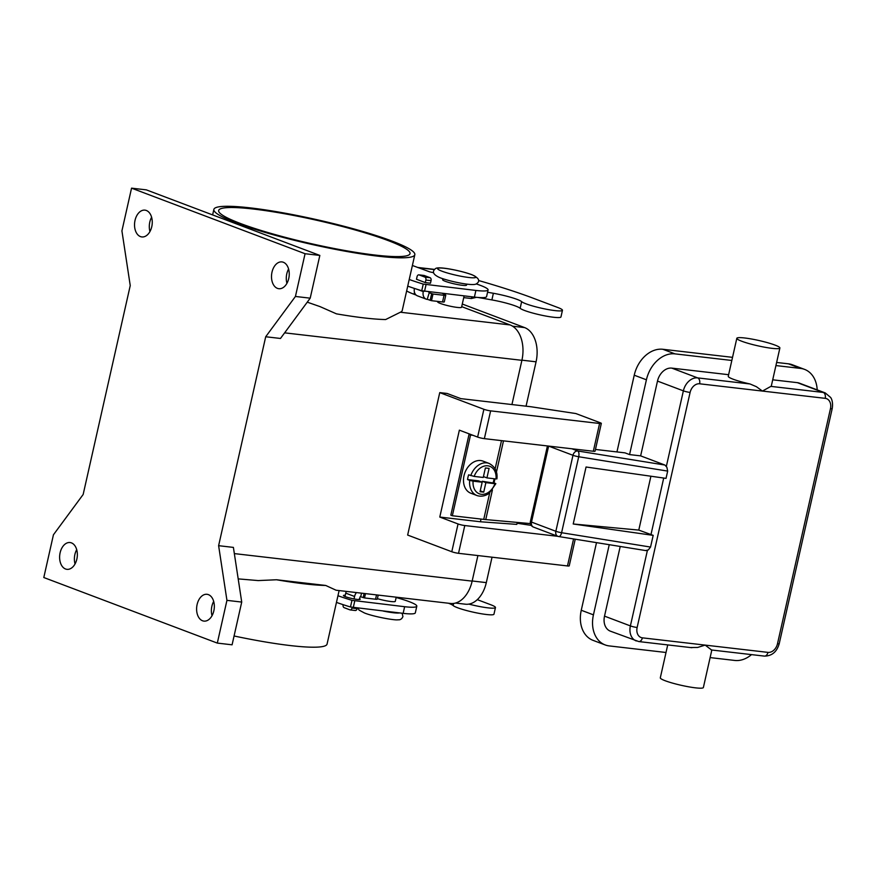 <?xml version="1.0" encoding="UTF-8"?>
<svg xmlns="http://www.w3.org/2000/svg" width="876" height="876" viewBox="0 0 876 876"><rect width="100%" height="100%" fill="white"/><g stroke="black" fill="none" stroke-linecap="round" stroke-linejoin="round"><path stroke-width="1.31" d="M396.149 597.509A98.09 12.023 -167.3 0 1 397.222 597.815A34.328 4.205 -167.3 0 1 416.812 606.203L415.323 612.85A34.328 4.205 -167.3 0 1 403.135 613.353L350.477 606.98A73.573 9.012 -167.3 0 1 336.461 602.392M359.401 598.615A8.585 1.051 -167.3 0 1 360.2 599.283A8.585 1.051 -167.3 0 1 357.156 599.414A8.585 1.051 -167.3 0 1 348.144 597.552A8.585 1.051 -167.3 0 1 343.458 595.516A8.585 1.051 -167.3 0 1 345.264 595.275M416.812 606.203A34.328 4.205 -167.3 0 1 404.635 606.707L351.966 600.334A73.573 9.012 -167.3 0 1 337.961 595.735M396.226 597.18L395.284 601.341A12.264 1.5 -167.3 0 1 390.937 601.527A12.264 1.5 -167.3 0 1 377.392 598.669M412.388 265.483L429.667 271.845A98.09 12.023 -167.3 0 1 433.478 272.699M476.314 283.933A34.328 4.205 -167.3 0 1 488.085 289.945L486.585 296.592A34.328 4.205 -167.3 0 1 474.409 297.106L421.739 290.733A73.573 9.012 -167.3 0 1 407.734 286.134M488.085 289.945A34.328 4.205 -167.3 0 1 475.898 290.449L423.239 284.087A73.573 9.012 -167.3 0 1 409.223 279.488M442.851 278.732L442.632 279.707A12.264 1.5 12.7 0 0 445.358 281.327A12.264 1.5 12.7 0 0 462.2 285.28A12.264 1.5 12.7 0 0 466.558 285.094L466.777 284.12M423.765 275.447A2.453 1.599 96.6 0 1 424.028 275.447A2.453 1.599 96.6 0 1 424.28 275.513L430.061 277.692A2.453 1.599 96.6 0 1 431.058 280.649L430.477 283.2L425.309 282.598L416.483 279.269L417.053 276.707A2.453 1.599 -83.4 0 1 418.859 274.856A2.453 1.599 -83.4 0 1 419.111 274.911L424.893 277.101A2.453 1.599 -83.4 0 1 425.878 280.046L425.309 282.598M437.737 301.41L437.65 301.837A12.264 1.5 12.7 0 0 440.376 303.457A12.264 1.5 12.7 0 0 453.494 306.852A12.264 1.5 12.7 0 0 461.564 307.224L464.116 295.913M238.184 578.883L258.234 580.58L276.52 579.759L325.73 585.464L336.066 590.216L450.494 603.465A29.423 19.184 -83.4 0 0 472.142 581.127L477.902 555.559M511.934 404.559L521.899 360.321A29.423 19.184 -83.4 0 0 510.062 324.93L461.696 306.655M130.239 285.565L83.154 494.491L53.436 534.787L43.8 577.525L217.314 643.093L226.939 600.356L218.617 545.682L265.702 336.756L295.431 296.46L305.067 253.722L131.553 188.154L121.917 230.892L130.239 285.565M208.411 594.64A13.49 8.793 96.6 0 1 214.051 609.795A13.49 8.793 96.6 0 1 203.922 621.106A13.49 8.793 96.6 0 1 202.531 620.766A13.49 8.793 96.6 0 1 196.892 605.612A13.49 8.793 96.6 0 1 207.021 594.3A13.49 8.793 96.6 0 1 208.411 594.64M65.547 568.995A13.49 8.793 96.6 0 1 59.907 553.84A13.49 8.793 96.6 0 1 70.036 542.54A13.49 8.793 96.6 0 1 71.427 542.879A13.49 8.793 96.6 0 1 77.066 558.034A13.49 8.793 96.6 0 1 66.937 569.334A13.49 8.793 96.6 0 1 65.547 568.995M283.32 262.252A13.49 8.793 96.6 0 1 288.96 277.407A13.49 8.793 96.6 0 1 278.831 288.708A13.49 8.793 96.6 0 1 277.429 288.368A13.49 8.793 96.6 0 1 271.79 273.213A13.49 8.793 96.6 0 1 281.93 261.913A13.49 8.793 96.6 0 1 283.32 262.252M140.456 236.597A13.49 8.793 96.6 0 1 134.816 221.453A13.49 8.793 96.6 0 1 144.945 210.141A13.49 8.793 96.6 0 1 146.336 210.481A13.49 8.793 96.6 0 1 151.975 225.636A13.49 8.793 96.6 0 1 141.846 236.936A13.49 8.793 96.6 0 1 140.456 236.597M151.614 217.248A13.49 8.793 -83.4 0 0 149.949 231.549M76.705 549.635A13.49 8.793 -83.4 0 0 75.04 563.947M217.314 643.093L232.085 644.813L241.721 602.075L233.399 547.401L218.617 545.682M131.553 188.154L146.325 189.862L319.839 255.431L305.067 253.722M295.431 296.46L310.203 298.168L319.839 255.431M265.702 336.756L280.484 338.465L310.203 298.168M226.939 600.356L241.721 602.075M288.598 269.009A13.49 8.793 -83.4 0 0 286.934 283.32M213.689 601.407A13.49 8.793 -83.4 0 0 212.025 615.708M307.257 302.165L319.981 306.589L336.45 313.849A102.996 12.614 12.7 0 0 364.35 317.944A102.996 12.614 12.7 0 0 385.659 319.543L400.365 312.228L510.062 324.93M378.268 256.208A102.996 12.614 -167.3 0 1 270.213 233.881A102.996 12.614 -167.3 0 1 213.864 209.408A102.996 12.614 -167.3 0 1 250.416 207.897A102.996 12.614 -167.3 0 1 358.47 230.224A102.996 12.614 -167.3 0 1 414.819 254.697A102.996 12.614 -167.3 0 1 378.268 256.208M339.121 590.566L327.066 644.079A102.996 12.614 -167.3 0 1 290.514 645.59A102.996 12.614 -167.3 0 1 234.078 635.987M276.52 579.759A102.996 12.614 12.7 0 0 304.432 583.854A102.996 12.614 12.7 0 0 325.73 585.464M462.287 304.038L524.615 327.591A28.448 18.549 96.6 0 1 536.068 361.81L526.06 406.19M492.038 557.202L486.311 582.617A28.448 18.549 96.6 0 1 465.375 604.199L455.487 603.049M414.819 254.697L402.237 310.498A102.996 12.614 -167.3 0 1 400.365 312.228M388.21 240.604A98.09 12.023 -167.3 0 1 410.034 253.624A98.09 12.023 -167.3 0 1 345.44 250.602A98.09 12.023 -167.3 0 1 240.473 223.5A98.09 12.023 -167.3 0 1 218.65 210.492A98.09 12.023 -167.3 0 1 283.244 213.514A98.09 12.023 -167.3 0 1 388.21 240.604M307.903 583.394A98.09 12.023 -167.3 0 1 294.347 581.828M439.752 392.612L447.132 393.466L460.831 398.635L531.009 406.76L575.882 413.56L600.235 422.758A4.906 0.602 -167.3 0 1 601.33 423.415A4.906 0.602 -167.3 0 1 599.589 423.48L490.626 410.866A4.906 0.602 -167.3 0 1 483.891 409.289L439.752 392.612L407.647 535.061L451.786 551.738A4.906 0.602 12.7 0 0 458.52 553.314L567.484 565.94A4.906 0.602 12.7 0 0 569.225 565.863L575.236 539.211M557.881 536.32L464.784 525.545A4.906 0.602 -167.3 0 1 458.049 523.957L439.785 517.059L459.363 430.16L477.628 437.069A4.906 0.602 12.7 0 0 484.362 438.646L593.326 451.26A4.906 0.602 12.7 0 0 595.067 451.184L601.33 423.415M472.963 435.306L470.532 435.022L452.345 515.745L450.822 515.176L469.01 434.452L471.441 434.726M481.023 519.063L480.409 521.768L439.785 517.059M452.345 515.745L483.738 519.38A25.743 3.154 12.7 0 0 485.753 519.588L530.418 523.596M470.532 435.022L469.01 434.452M496.911 478.909C497.754 471.89 495.148 466.733 489.104 463.426L483.015 461.126A17.17 12.844 110.7 0 0 464.017 475.679A17.17 12.844 110.7 0 0 470.883 493.243L476.971 495.542A17.17 12.844 110.7 0 1 469.711 480.376L473.095 481.165A14.717 11.005 110.7 0 0 481.351 494.305A14.717 11.005 110.7 0 0 494.951 483.694L485.873 482.643L482.216 481.263L495.301 483.333M469.711 480.376L467.576 479.566A17.17 12.844 -69.3 0 1 467.981 477.179A17.17 12.844 -69.3 0 1 468.649 474.825L474.168 476.413L483.245 477.464L485.392 467.97L489.082 468.397L486.936 477.902L496.024 478.953A14.717 11.005 110.7 0 0 487.768 465.813A14.717 11.005 110.7 0 0 474.168 476.413M494.108 478.723A17.17 12.844 -69.3 0 1 493.834 480.168A17.17 12.844 -69.3 0 1 493.166 482.534M486.936 477.902L483.453 476.577M467.576 479.566L478.526 480.836L482.172 482.216L473.095 481.165M482.019 482.161L482.216 481.263M517.059 523.235L531.228 525.381M517.245 522.414L516.796 524.385L480.409 521.768M485.873 482.643L483.727 492.137L480.037 491.71L482.172 482.216M483.727 492.137L480.234 490.823M428.539 291.796L429.218 292.803L427.214 299.384A7.358 5.508 -69.3 0 1 426.218 299.143A7.358 5.508 -69.3 0 1 423.272 291.62L423.382 291.139M429.218 292.803L432.996 294.029L444.033 295.311A4.906 0.602 12.7 0 0 445.774 295.245A4.906 0.602 12.7 0 0 445.347 294.873L442.424 293.394M487.571 292.245L493.374 293.274A22.075 2.705 -167.3 0 1 521.647 301.651A21.09 2.584 12.7 0 0 543.492 308.648A21.09 2.584 12.7 0 0 562.458 310.29A21.09 2.584 12.7 0 0 557.76 307.487L533.407 298.289A171.663 21.035 12.7 0 0 478.559 280.517M414.414 288.423A7.358 5.508 110.7 0 0 417.381 295.814L426.218 299.143M562.458 310.29L560.958 316.937A21.09 2.584 -167.3 0 1 541.992 315.294A21.09 2.584 -167.3 0 1 520.147 308.297A22.075 2.705 12.7 0 0 491.885 299.92L477.978 297.457M476.467 297.325L471.376 298.519L463.733 297.632M445.774 295.245L444.274 301.892A4.906 0.602 -167.3 0 1 442.533 301.957L431.496 300.687L427.718 299.45M416.144 295.07L414.019 294.27A44.139 5.409 -167.3 0 1 406.639 290.952M448.435 603.225A22.075 2.705 -167.3 0 1 453.155 605.557A21.09 2.584 12.7 0 0 475 612.554A21.09 2.584 12.7 0 0 493.965 614.196L495.466 607.539A21.09 2.584 -167.3 0 1 468.857 604.101M359.182 599.545L360.222 596.644L364.515 597.936L375.541 599.217A4.906 0.602 12.7 0 0 377.282 599.14L378.202 595.089M352.108 607.386L351.966 608.053A2.453 1.599 96.6 0 1 350.159 609.915A2.453 1.599 96.6 0 1 349.907 609.849L344.126 607.659A2.453 1.599 96.6 0 1 343.14 604.714L343.14 604.67M344.991 596.501L345.746 593.14A7.358 5.508 110.7 0 1 346.316 591.399M354.024 598.921L354.572 596.479A7.358 5.508 -69.3 0 1 356.444 592.57M355.076 610.452A2.453 1.599 -83.4 0 0 355.327 610.506A2.453 1.599 -83.4 0 0 357.134 608.645L357.277 608.043M360.726 596.698L361.525 593.162M477.278 599.644L490.768 604.747A21.09 2.584 -167.3 0 1 495.466 607.539M471.759 296.8L471.376 298.519M728.624 374.698L671.783 368.117A14.717 11.005 110.7 0 0 657.493 381.082L640.641 455.87L629.559 454.589L624.993 452.859L595.461 449.443M640.641 455.87L664.895 465.036L577.744 450.987L571.908 448.775M645.634 550.511L648.262 549.975L650.55 547.062L653.189 535.367L573.211 523.99L586.055 467.007L666.034 478.373L667.676 471.091L666.888 467.28L664.895 465.036M779.881 348.013L771.318 385.998A22.075 2.705 -167.3 0 1 770.891 386.382L762.427 391.068L756.393 386.688L749.998 383.962A22.075 2.705 -167.3 0 1 733.168 379.22A22.075 2.705 -167.3 0 1 728.263 376.297L736.825 338.3A22.075 2.705 -167.3 0 1 751.356 338.979A22.075 2.705 -167.3 0 1 774.975 345.078A22.075 2.705 -167.3 0 1 779.881 348.013A22.075 2.705 -167.3 0 1 765.35 347.334A22.075 2.705 -167.3 0 1 741.731 341.235A22.075 2.705 -167.3 0 1 736.825 338.3M797.368 382.659L823.243 392.437A4.906 3.197 96.6 0 1 825.214 398.339A9.811 7.337 -69.3 0 1 830.459 408.687A4.906 0.602 -167.3 0 0 832.2 408.621C833.437 401.219 830.864 397.759 830.623 397.441L825.225 392.919L799.35 383.14A14.717 11.005 110.7 0 0 797.368 382.659L772.72 379.812M653.189 535.367L638.779 530.09L573.211 523.99M650.912 476.226L638.779 530.09M775.928 365.566L800.576 368.413A29.423 22.02 -69.3 0 1 804.551 369.376A29.423 22.02 -69.3 0 1 817.188 389.886M629.559 454.589L646.411 379.801A29.423 22.02 -69.3 0 1 674.991 353.871L731.832 360.463M751.509 654.624A29.423 22.02 -69.3 0 1 734.767 660.449L710.118 657.591M596.501 542.638L581.259 610.254A29.423 22.02 110.7 0 0 593.019 640.345L605.196 644.944A29.423 22.02 -69.3 0 1 593.435 614.853L609.247 544.697M732.533 357.342L662.814 349.272A29.423 22.02 110.7 0 0 634.235 375.202L616.945 451.928M804.551 369.376L792.375 364.777A29.423 22.02 110.7 0 0 788.4 363.814L776.629 362.456M666.023 652.489L609.181 645.908A29.423 22.02 -69.3 0 1 605.196 644.944M620.219 546.46L604.517 616.135A14.717 11.005 110.7 0 0 610.397 631.18L638.768 641.56A4.906 3.197 96.6 0 0 642.382 637.837A9.811 7.337 -69.3 0 1 637.137 627.49L690.102 392.437A9.811 7.337 -69.3 0 1 699.628 383.798L825.214 398.339M690.606 647.506L697.625 647.452L705.169 645.108L711.498 649.926M711.827 650.025L703.373 687.529A22.075 2.705 -167.3 0 1 695.544 687.846A22.075 2.705 -167.3 0 1 665.223 680.751A22.075 2.705 -167.3 0 1 660.307 677.816L667.72 644.922M383.184 611.043A19.622 2.409 12.7 0 0 399.489 612.926M353.269 607.583L354.769 600.925M403.135 613.353L404.635 606.707M350.477 606.98L351.966 600.334M475.898 290.449L474.409 297.106M426.043 284.678L424.542 291.325M423.239 284.087L421.739 290.733M441.964 271.199A19.622 2.409 12.7 0 0 468.912 277.506A19.622 2.409 12.7 0 0 471.507 274.615A19.622 2.409 12.7 0 0 444.559 268.308A19.622 2.409 12.7 0 0 441.964 271.199M284.623 332.847L521.899 360.321M234.341 553.599L472.142 581.127M524.615 327.591L512.58 326.2M486.311 582.617L472.175 580.974M536.068 361.81L521.932 360.167M477.628 437.069L483.891 409.289M451.786 551.738L458.049 523.957M483.738 519.38L489.739 492.717M495.126 468.824L501.488 440.628M489.104 463.426A17.17 12.844 110.7 0 0 470.773 475.624M485.753 519.588L492.432 489.925M494.031 482.862L494.94 478.822M496.44 472.153L503.492 440.858M567.484 565.94L573.572 538.937M593.326 451.26L599.589 423.48M484.362 438.646L490.626 410.866M458.52 553.314L464.784 525.545M431.058 280.649L425.878 280.046M430.061 277.692L424.893 277.101M424.28 275.513L419.111 274.911M434.299 269.556L418.246 267.695M417.118 289.299L423.272 291.62M354.572 596.479L345.746 593.14M357.134 608.645L351.966 608.053M453.155 605.557L453.637 603.433M375.541 599.217L376.516 594.892M364.515 597.936L365.489 593.621M363.168 597.618L364.098 593.457M414.468 292.277L414.019 294.27M521.647 301.651L520.147 308.297M431.649 293.723L430.149 300.369M432.996 294.029L431.496 300.687M444.033 295.311L442.533 301.957M493.374 293.274L491.885 299.92M657.493 381.082L683.368 390.86L666.362 466.328M671.783 368.117L697.657 377.895A14.717 11.005 110.7 0 0 683.368 390.86A4.906 0.602 12.7 0 0 690.102 392.437M825.225 392.919A14.717 11.005 110.7 0 0 823.243 392.437L770.891 386.382M749.998 383.962L697.657 377.895A4.906 3.197 96.6 0 1 699.628 383.798M548.562 446.081A4.906 0.602 12.7 0 0 548.628 446.103A4.906 3.668 110.7 0 0 548.628 446.103L572.981 455.301A4.906 3.668 110.7 0 1 577.744 450.987A4.906 2.19 99.2 0 1 578.707 456.746L667.676 471.091M650.55 547.062L561.593 532.717A4.906 0.602 -167.3 0 1 555.855 531.283L572.981 455.301A4.906 0.602 12.7 0 0 578.707 456.746L561.593 532.717A4.906 2.19 99.2 0 1 558.768 536.55A4.906 2.19 99.2 0 1 558.483 536.462A4.906 3.668 110.7 0 1 557.815 536.298A4.906 4.906 0 0 0 558.768 536.55L646.072 550.632M663.712 478.044L650.956 534.688M548.628 446.103L531.502 522.074A4.906 3.668 110.7 0 0 533.462 527.089L557.815 536.298A4.906 3.668 110.7 0 1 555.855 531.283L531.502 522.074A4.906 0.602 -167.3 0 1 530.418 521.428A4.906 4.906 0 0 0 533.462 527.089M581.259 610.254L593.435 614.853M646.411 379.801L634.235 375.202M788.4 363.814L800.576 368.413M662.814 349.272L674.991 353.871M830.459 408.687L777.494 643.74A9.811 7.337 -69.3 0 1 767.956 652.379A4.906 3.197 96.6 0 1 764.354 656.102L711.224 649.948M767.956 652.379L642.382 637.837M777.494 643.74A4.906 0.602 12.7 0 0 779.224 643.674C776.859 651.897 771.898 656.047 764.354 656.102M604.517 616.135L630.392 625.913A14.717 11.005 110.7 0 0 636.272 640.958M637.137 627.49A4.906 0.602 -167.3 0 1 630.392 625.913L647.397 550.446M357.966 608.119L359.138 610.134L364.449 612.97C373.625 616.693 395.251 620.591 398.087 619.781C400.299 620.055 401.909 618.971 402.927 616.54L402.106 613.233M439.993 277.725C449.607 281.371 471.189 285.97 475.832 284.142C480.694 281.382 479.413 278.239 471.978 274.725C465.714 272.458 458.268 270.553 449.651 269.009C441.635 267.64 436.949 267.487 435.58 268.549C431.66 271.637 433.127 274.703 439.993 277.725M213.864 209.408L212.627 214.916M495.838 483.661L489.399 493.002C488.304 494.152 482.994 497.579 476.971 495.542M424.028 275.447L418.859 274.856M434.441 269.392L417.556 267.432M355.327 610.506L350.159 609.915M832.2 408.621L779.224 643.674M691.898 647.714L638.768 641.56M530.418 521.428L547.423 445.95"/></g></svg>

